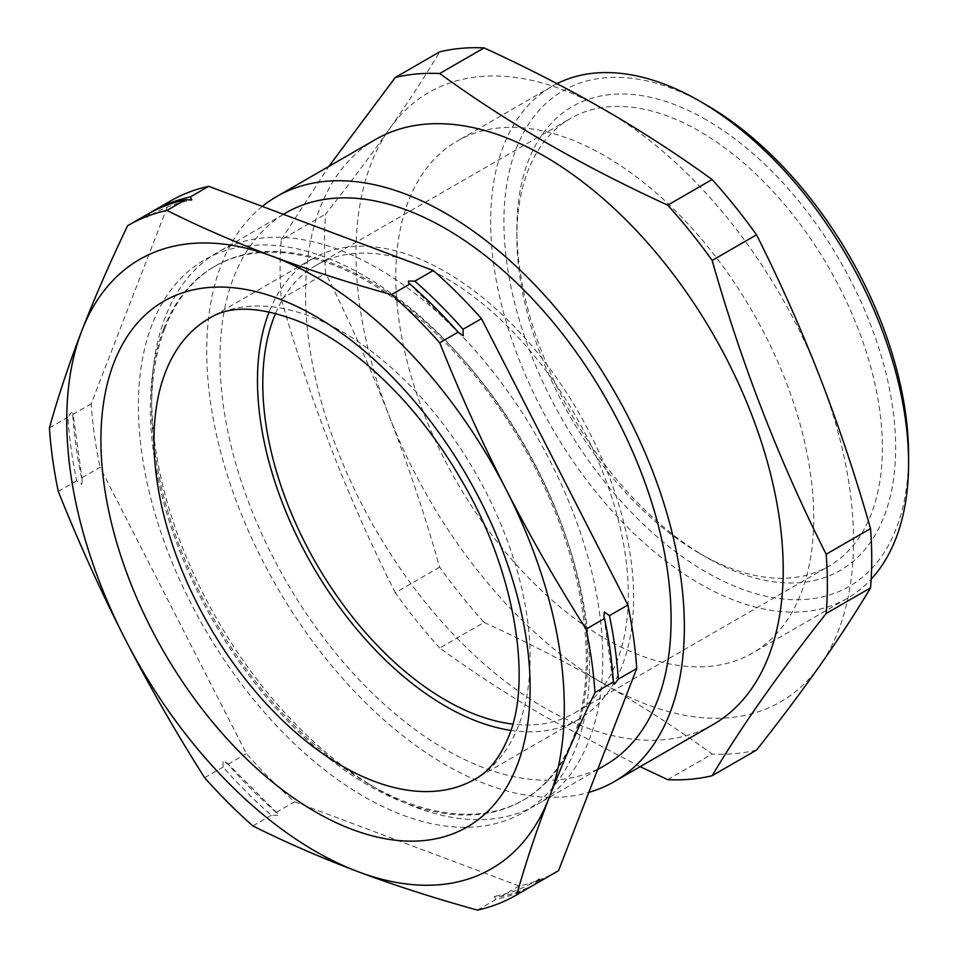 <?xml version="1.0" encoding="UTF-8"?>
<svg xmlns="http://www.w3.org/2000/svg" width="958" height="958" viewBox="0 0 958 958"><rect width="100%" height="100%" fill="white"/><g stroke="black" fill="none" stroke-linecap="round" stroke-linejoin="round"><path stroke-width="0.72" stroke-dasharray="4.79 3.59" d="M81.61 477.922A386.996 223.43 60 0 1 72.748 414.443L72.916 412.982L71.682 412.275L67.838 417.281A386.996 223.43 -120 0 0 76.688 480.76L81.753 484.413L82.268 480.197L81.61 477.922L100.039 467.276L246.422 753.647A386.996 223.43 -120 0 0 294.621 801.786L519.188 885.994A386.996 223.43 -120 0 0 557.448 871.301M276.203 812.432A386.996 223.43 60 0 1 227.992 764.28L222.939 760.616L223.07 767.119A386.996 223.43 -120 0 0 271.282 815.27L277.712 815.342L277.437 813.282L276.203 812.432L294.621 801.786M535.247 884.03A386.996 223.43 60 0 1 500.771 896.628L494.328 896.556L495.849 899.466A386.996 223.43 -120 0 0 534.109 884.773M147.113 214.484A386.996 223.43 -120 0 0 146.023 215.119L147.101 217.274L150.753 215.095C163.04 208.006 176.416 203.036 190.882 200.174M164.884 328.319A308.272 177.984 -120 0 0 151.663 407.018A308.272 177.984 -120 0 0 369.644 784.566A308.272 177.984 -120 0 0 523.786 799.834A308.272 177.984 -120 0 0 574.405 737.397A308.272 177.984 -120 0 0 486.856 388.313A308.272 177.984 -120 0 0 215.514 265.893A308.272 177.984 -120 0 0 164.884 328.319M165.351 316.847A318.978 184.164 -120 0 0 151.663 398.277A318.978 184.164 -120 0 0 377.212 788.937A318.978 184.164 -120 0 0 536.708 804.732A318.978 184.164 -120 0 0 589.086 740.139A318.978 184.164 -120 0 0 498.507 378.925A318.978 184.164 -120 0 0 217.729 252.253A318.978 184.164 -120 0 0 165.351 316.847M163.567 329.085A308.272 177.984 -120 0 0 251.104 678.168A308.272 177.984 -120 0 0 522.457 800.601A308.272 177.984 -120 0 0 573.076 738.163A308.272 177.984 -120 0 0 485.538 389.08A308.272 177.984 -120 0 0 214.185 266.659A308.272 177.984 -120 0 0 163.567 329.085M152.083 324.511A318.978 184.164 -120 0 0 286.598 736.139A318.978 184.164 -120 0 0 575.818 747.791A318.978 184.164 -120 0 0 441.303 336.162A318.978 184.164 -120 0 0 152.083 324.511M510.865 730.403A265.965 153.555 -120 0 0 578.536 719.374A265.965 153.555 -120 0 0 622.209 665.511A265.965 153.555 -120 0 0 546.671 364.327A265.965 153.555 -120 0 0 312.559 258.708A265.965 153.555 -120 0 0 269.186 311.793M605.037 765.286A318.978 184.164 60 0 1 324.259 638.603A318.978 184.164 60 0 1 233.68 277.401A318.978 184.164 60 0 1 286.059 212.796M706.262 119.822A267.845 154.645 -120 0 0 516.865 229.178A267.845 154.645 -120 0 0 706.25 557.221A267.845 154.645 -120 0 0 706.262 557.221A267.845 154.645 -120 0 0 895.646 447.865A267.845 154.645 -120 0 0 706.262 119.822M706.25 557.221L699.615 553.389A258.468 149.22 60 0 1 516.865 236.842A258.468 149.22 60 0 1 570.393 118.517A258.468 149.22 60 0 1 699.627 131.318A258.468 149.22 60 0 1 868.475 359.082A258.468 149.22 60 0 1 828.85 566.19A258.468 149.22 60 0 1 699.627 553.389A258.468 149.22 60 0 1 699.615 553.389L706.262 557.221M908.591 455.337A286.143 165.207 60 0 1 706.262 572.154A286.143 165.207 60 0 1 503.92 221.705A286.143 165.207 60 0 1 706.262 104.889M557.017 83.645A295.519 170.62 -120 0 0 551.868 86.424A295.519 170.62 -120 0 0 506.566 323.229A295.519 170.62 -120 0 0 699.627 583.65A295.519 170.62 -120 0 0 847.387 598.283A295.519 170.62 -120 0 0 871.157 579.195M375.524 139.485A337.743 194.989 -120 0 0 323.756 410.12A337.743 194.989 -120 0 0 544.395 707.734A337.743 194.989 -120 0 0 713.255 724.464M262.3 206.401A337.743 194.989 -120 0 0 229.202 480.928A337.743 194.989 -120 0 0 445.542 764.807A337.743 194.989 -120 0 0 588.811 792.386M640.16 766.663L547.054 717.686C509.177 695.724 473.408 672.504 439.722 648.027L484.089 622.413A386.996 223.43 60 0 1 439.65 567.124C425.017 515.644 408.24 465.384 389.319 416.371C370.231 367.441 349.011 319.756 325.648 273.305A386.996 223.43 60 0 1 325.648 214.053C349.011 184.511 370.231 156.19 389.319 129.114C408.24 102.135 425.017 76.389 439.65 51.864M275.605 313.29A258.468 149.22 60 0 1 316.32 265.21A258.468 149.22 60 0 1 445.542 278.012A258.468 149.22 60 0 1 614.401 505.764A258.468 149.22 60 0 1 574.776 712.884A258.468 149.22 60 0 1 512.781 724.092M604.761 638.411A295.519 170.62 -120 0 0 752.521 653.057A295.519 170.62 -120 0 0 797.822 416.251A295.519 170.62 -120 0 0 604.761 155.831A295.519 170.62 -120 0 0 457.002 141.197A295.519 170.62 -120 0 0 411.701 378.003A295.519 170.62 -120 0 0 604.761 638.411M439.722 648.027A386.996 223.43 60 0 1 395.283 592.739L439.65 567.124M667.726 779.656L712.093 754.042C678.539 729.649 642.77 706.429 604.761 684.371C566.717 662.505 526.493 641.848 484.089 622.413M756.533 750.078A386.996 223.43 60 0 1 712.093 754.042M395.283 592.739C348.461 499.896 310.464 401.953 281.281 298.92A386.996 223.43 60 0 1 281.281 239.668L325.648 214.053M281.281 239.668L328.786 166.464M281.281 298.92L325.648 273.305M604.761 684.371A351.814 203.12 -120 0 0 820.204 665.127A351.814 203.12 -120 0 0 820.204 377.883A351.814 203.12 60 0 0 604.761 109.871A351.814 203.12 -120 0 0 389.319 129.114A351.814 203.12 -120 0 0 389.319 416.371A351.814 203.12 -120 0 0 604.761 684.371M127.606 225.753L146.023 215.119M49.409 427.915L67.838 417.281M58.27 491.394L76.688 480.76M204.653 777.752L223.07 767.119M252.852 825.904L271.282 815.27M477.431 910.1L495.849 899.466M147.101 217.274L150.945 212.281L169.362 201.647L91.178 403.797A386.996 223.43 -120 0 0 100.039 467.276M170.452 201A386.996 223.43 -120 0 0 169.362 201.647M72.748 414.443L91.178 403.797M227.992 764.28L246.422 753.647M500.771 896.628L519.188 885.994M538.971 879.181L535.39 881.324C523.104 888.413 509.728 893.383 495.262 896.233L494.328 896.556M578.536 719.374L475.048 779.129A265.965 153.555 -120 0 0 518.721 725.266A265.965 153.555 -120 0 0 443.183 424.083A265.965 153.555 -120 0 0 209.072 318.451L312.559 258.708M603.935 616.509L613.228 683.341M408.707 283.137L459.409 333.755M369.644 784.566L377.212 788.937M151.663 407.018L151.663 398.277M523.786 799.834L522.457 800.601M597.648 769.549L536.708 804.732M516.865 236.842L516.865 229.178M316.32 265.21L570.393 118.517M847.387 598.283L752.521 653.057M551.868 86.424L457.002 141.197M574.776 712.884L828.85 566.19M283.424 214.329L217.729 252.253M215.514 265.893L214.185 266.659M277.425 813.282L226.735 762.664M82.268 480.197L72.904 412.982"/><path stroke-width="1.44" d="M515.679 895.407A386.996 223.43 -120 0 0 516.769 894.772C525.415 863.673 536.229 831.269 549.209 797.535C562.31 763.837 577.566 728.858 594.966 692.61A386.996 223.43 -120 0 0 586.104 629.131C557.352 583.925 530.732 537.474 506.255 489.801C481.934 442.021 459.768 393.019 439.722 342.772A386.996 223.43 -120 0 0 391.523 294.621C349.73 283.101 310.081 270.36 272.575 256.373C235.225 242.29 200.018 226.974 166.943 210.425A386.996 223.43 -120 0 0 128.695 225.118A386.996 223.43 -120 0 0 127.606 225.753C110.206 262.001 94.95 296.98 81.849 330.678C68.868 364.411 58.055 396.816 49.409 427.915A386.996 223.43 -120 0 0 58.27 491.394C78.317 541.629 100.482 590.643 124.803 638.423C149.28 686.096 175.901 732.547 204.653 777.752A386.996 223.43 -120 0 0 252.852 825.904C285.927 842.453 321.134 857.769 358.484 871.852C395.989 885.839 435.639 898.58 477.431 910.1A386.996 223.43 -120 0 0 515.679 895.407L534.109 884.773A386.996 223.43 -120 0 0 535.199 884.138L539.043 879.133L540.12 881.3L558.538 870.666L636.723 668.504A386.996 223.43 -120 0 0 627.873 605.025L481.491 318.667A386.996 223.43 -120 0 0 433.279 270.515L208.712 186.319A386.996 223.43 -120 0 0 170.452 201L152.035 211.646A386.996 223.43 60 0 1 190.283 196.953L208.712 186.319M609.444 615.659A386.996 223.43 60 0 1 618.305 679.138L614.461 684.144L613.228 683.425L613.383 681.976A386.996 223.43 -120 0 0 604.522 618.497L603.875 616.21L604.39 612.006L609.444 615.659L627.873 605.025M414.862 281.149A386.996 223.43 60 0 1 463.061 329.301L463.205 335.791L458.152 332.139A386.996 223.43 -120 0 0 409.94 283.987L408.707 283.137L408.419 281.077L414.862 281.149L433.279 270.515M190.283 196.953L191.804 199.863L185.373 199.791A386.996 223.43 -120 0 0 147.113 214.484L128.695 225.118M191.804 199.863L190.882 200.174M269.186 311.793A265.965 153.555 -120 0 0 268.887 312.571A265.965 153.555 -120 0 0 312.871 566.358A265.965 153.555 -120 0 0 510.865 730.403M283.424 214.329L286.059 212.796A318.978 184.164 60 0 1 566.825 339.479A318.978 184.164 60 0 1 657.416 700.681A318.978 184.164 60 0 1 605.037 765.286L597.648 769.549M706.262 104.889L699.627 101.057L706.262 104.889A286.143 165.207 60 0 1 908.591 455.337L908.591 463.001A295.519 170.62 -120 0 0 699.627 101.057L699.627 101.057A295.519 170.62 -120 0 0 557.017 83.645M871.157 579.195A295.519 170.62 -120 0 0 908.591 463.001M588.811 792.386A337.743 194.989 -120 0 0 614.413 781.536L713.255 724.464A337.743 194.989 -120 0 0 765.035 453.829A337.743 194.989 -120 0 0 544.395 156.214A337.743 194.989 -120 0 0 375.524 139.485L276.682 196.546A337.743 194.989 -120 0 0 262.3 206.401M614.413 781.536A337.743 194.989 -120 0 0 666.181 510.901A337.743 194.989 -120 0 0 445.542 213.275A337.743 194.989 -120 0 0 276.682 196.546M328.786 166.464L395.283 77.49A386.996 223.43 60 0 1 439.722 73.515C473.408 97.991 509.177 121.223 547.054 143.185C585.242 165.123 625.466 185.78 667.726 205.156A386.996 223.43 60 0 1 712.165 260.432C741.336 363.465 779.333 461.409 826.167 554.251A386.996 223.43 60 0 1 826.167 613.503C779.333 672.66 741.336 726.727 712.165 775.693A386.996 223.43 60 0 1 667.726 779.656L640.16 766.663M512.781 724.092A258.468 149.22 60 0 1 445.542 700.082A258.468 149.22 60 0 1 275.605 313.29M712.165 775.693L756.533 750.078C779.896 720.524 801.116 692.215 820.204 665.127C839.112 638.148 855.889 612.401 870.535 587.889L826.167 613.503M826.167 554.251L870.535 528.636A386.996 223.43 60 0 1 870.535 587.889M712.165 260.432L756.533 234.818C779.896 281.269 801.116 328.953 820.204 377.883C839.112 426.897 855.889 477.144 870.535 528.636M667.726 205.156L712.093 179.529A386.996 223.43 60 0 1 756.533 234.818M439.722 73.515L484.089 47.9C526.493 67.347 566.717 88.004 604.761 109.871C642.77 131.917 678.539 155.136 712.093 179.529M395.283 77.49L439.65 51.864A386.996 223.43 60 0 1 484.089 47.9M166.943 210.425L185.373 199.791M516.769 894.772L535.199 884.138M594.966 692.61L613.383 681.976M586.104 629.131L604.522 618.497M439.722 342.772L458.152 332.139M391.523 294.621L409.94 283.987M150.945 212.281A386.996 223.43 60 0 1 152.035 211.646M540.12 881.3A386.996 223.43 60 0 1 539.031 881.935A386.996 223.43 60 0 1 535.247 884.03M539.031 881.935L557.448 871.301A386.996 223.43 -120 0 0 558.538 870.666M618.305 679.138L636.723 668.504M463.061 329.301L481.491 318.667M272.575 256.373A351.814 203.12 -120 0 0 81.849 330.678A351.814 203.12 -120 0 0 124.803 638.423A351.814 203.12 -120 0 0 358.484 871.852A351.814 203.12 -120 0 0 549.209 797.535A351.814 203.12 -120 0 0 506.255 489.801A351.814 203.12 -120 0 0 272.575 256.373M517.116 765.478A303.494 175.218 60 0 1 241.931 754.389A303.494 175.218 60 0 1 113.93 362.735A303.494 175.218 60 0 1 389.128 373.824A303.494 175.218 60 0 1 517.116 765.478M165.399 372.315A265.965 153.555 -120 0 0 240.937 673.498A265.965 153.555 -120 0 0 475.048 779.129C488.987 771.549 500.184 757.371 508.65 736.63C532.48 680.551 515.404 570.285 460.618 478.761C442.752 448.093 422.394 420.454 399.546 395.846C367.369 361.669 334.989 337.324 302.417 322.798C261.438 306.249 230.327 304.8 209.072 318.451A265.965 153.555 -120 0 0 165.399 372.315"/></g></svg>
